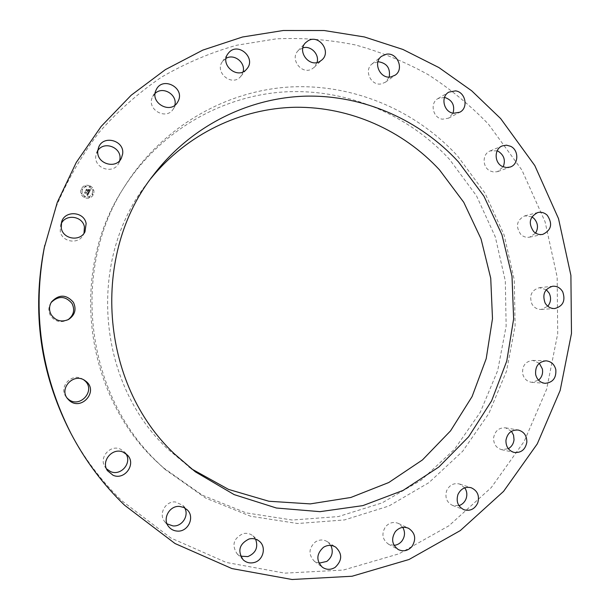 <?xml version="1.0" encoding="UTF-8"?>
<svg xmlns="http://www.w3.org/2000/svg" width="610" height="610" viewBox="0 0 610 610"><rect width="100%" height="100%" fill="white"/><g stroke="black" fill="none" stroke-linecap="round" stroke-linejoin="round"><path stroke-width="0.46" stroke-dasharray="3.05 2.29" d="M61.152 223.9L60.504 225.555L60.268 231.487C62.083 242.262 78.637 244.702 83.28 234.957L84.005 233.34M44.194 248.041L56.349 206.363C67.603 179.729 81.839 155.085 99.056 132.431C117.753 111.18 138.592 92.743 161.558 77.104C185.463 63.242 210.481 52.62 236.627 45.247L276.399 38.834C303.17 37.652 329.545 39.703 355.531 44.98C381.021 52.01 405.253 61.907 428.235 74.672C450.279 88.907 470.386 105.454 488.549 124.295L521.924 170.099L545.081 221.781L557.166 277.1L557.708 333.723L546.613 389.271L524.219 441.343L491.256 487.588L448.937 525.767L398.925 553.834L343.354 570.053L284.809 573.148L226.249 562.443L170.846 538.005L121.809 500.734C100.802 480.474 83.41 457.195 69.631 430.912M191.365 468.77L167.46 448.792C96.098 381.738 87.299 258.099 147.933 182.268L150.975 178.394M155.771 460.779C83.433 392.749 69.227 270.009 123.937 187.491C159.79 131.539 220.622 96.304 283.253 91.988C346 88.023 407.815 114.1 449.639 159.507L476.501 195.818L495.305 236.909L505.316 280.981L506.14 326.175L497.707 370.56L480.276 412.238L454.473 449.326L421.281 480.085L382.02 502.93L338.375 516.571L292.342 520.04L246.158 512.873L202.207 495.106L162.87 467.405L155.771 460.779M158.432 463.142C84.653 393.77 70.15 268.469 125.95 184.319C162.512 127.269 224.518 91.401 288.294 87.078C352.191 83.112 415.082 109.754 457.63 156.038L484.95 193.05L504.081 234.911L514.268 279.815L515.122 325.839L506.559 371.063L488.846 413.519L462.624 451.324L428.861 482.685L388.921 506.003L344.498 519.933L297.619 523.51L250.573 516.228L205.776 498.141L165.676 469.898L158.432 463.142M97.844 150.517L95.8 155.924C93.833 168.505 113.46 174.734 118.706 163.289L119.705 160.56M155.115 93.414L152.454 97.028C146.125 109.426 166.522 120.902 173.37 108.877L174.849 105.225M226.058 58.331L222.444 61.557C214.202 72.262 231.831 86.978 240.515 76.723L243.115 71.789M302.895 47.832L298.099 50.721C289.483 59.071 301.782 75.152 311.985 68.938L314.173 67.344L317.048 62.487M377.971 61.679L372.161 63.852C363.499 70.104 370.971 86.231 381.41 83.875L385.55 82.144L389.226 77.073M444.537 97.371L437.972 98.576C429.531 103.006 432.887 118.195 442.517 119.186L448.571 118.18L453.062 113.178M497.165 150.83L490.166 150.929C482.113 153.804 482.144 167.376 490.219 170.998L493.49 172.005L497.386 171.692L503.181 166.85M531.897 216.87L524.791 215.864C516.662 220.118 515.328 226.31 520.795 234.438C523.395 236.855 526.354 237.755 529.663 237.153L535.611 233.096M546.285 289.719L539.354 287.699C531.485 290.139 529 295.568 531.912 303.986C534.139 307.714 537.28 309.529 541.322 309.438L547.78 306.235M539.316 363.255L532.812 360.411C525.462 361.311 522.076 365.779 522.671 373.8C524.02 378.818 527.07 381.662 531.836 382.325L538.569 380.183M511.47 431.3L505.576 427.839C498.942 427.496 494.946 430.866 493.582 437.934C493.528 444.057 496.204 447.969 501.611 449.669L508.321 448.693M464.759 487.832L459.612 484.012C453.825 482.724 449.517 484.927 446.688 490.631C444.72 497.47 446.688 502.411 452.605 505.446L458.949 505.637M402.798 527.368L398.467 523.456C393.618 521.504 389.325 522.572 385.589 526.659C381.288 533.636 382.234 539.453 388.41 544.128L394.068 545.348M330.841 545.424L327.356 541.688C323.468 539.385 319.51 539.446 315.477 541.848C308.599 548.184 308.218 554.635 314.325 561.215L319.007 563.175M255.582 539.149L252.929 535.854C249.993 533.521 246.661 532.797 242.925 533.697C233.455 538.462 231.525 545.188 237.137 553.865L240.66 556.183M184.7 507.916L182.802 505.324L175.398 501.961C165.462 500.848 158.203 514.161 164.715 521.641L167.056 523.86M125.835 453.649L124.547 451.987L120.429 449.135C110.075 444.233 98.424 457.927 105.164 467.168L106.483 468.823M83.639 379.778L82.83 379.245C71.965 371.932 57.782 387.319 66.391 397.194L67.024 397.933M51.141 302.507L50.744 303.086C48.297 307.226 48.213 311.405 50.5 315.629C54.9 321.607 60.535 323.094 67.405 320.105L68.015 319.747M90.196 185.936C93.605 188.04 94.672 190.922 93.399 194.582C91.325 198.044 88.328 199.043 84.416 197.579C81.183 195.65 80.047 192.928 81 189.405C82.952 185.585 86.018 184.426 90.196 185.936M89.578 187.171C92.255 188.81 93.101 191.067 92.125 193.942C90.501 196.702 88.13 197.503 85.026 196.344C82.464 194.811 81.572 192.653 82.35 189.862C83.906 186.881 86.315 185.981 89.578 187.171C92.27 188.78 93.117 191.037 92.141 193.911C90.516 196.672 88.145 197.472 85.042 196.313C82.48 194.773 81.587 192.615 82.365 189.832C83.921 186.843 86.33 185.951 89.594 187.14M89.06 192.646L88.13 192.623L88.244 193.789L85.24 191.967L84.66 193.134L87.764 194.224L87.039 194.781L87.962 194.323L86.933 194.91L87.573 195.68L89.106 192.646L88.145 192.585L88.259 193.759L85.247 191.936L84.676 193.095L87.779 194.186L86.925 194.704L87.977 194.285L86.948 194.872L87.581 195.65L89.075 192.615M88.953 192.417L88.084 192.356L88.969 192.379M88.343 192.996L88.114 193.507L85.171 191.555L84.569 192.943L85.179 191.731L88.29 193.355L88.275 192.882L88.13 193.477L85.484 192.165L85.186 191.517L84.584 192.912L85.186 191.692L88.168 193.591L88.404 192.897M90.532 189.771L89.54 189.801L89.426 191.448L88.198 190.838L89.357 191.227L89.617 190.038L89.319 191.128L88.305 190.625L89.144 190.053L88.038 189.504L87.977 190.732L86.468 189.58L85.85 190.831L86.399 190.587L87.527 191.143L87.238 191.487L87.726 191.243L87.321 191.67L87.947 191.349L89.228 192.409L90.547 189.74L89.556 189.763L89.441 191.418L88.214 190.808L89.373 191.189L89.67 190.053L89.334 191.09L88.32 190.587L89.159 190.015L88.053 189.474L87.992 190.701L86.483 189.542L85.857 190.793L86.406 190.549L87.543 191.113L87.253 191.456L87.741 191.204L87.337 191.639L87.962 191.319L89.235 192.379L90.547 189.74M90.349 189.527L89.434 189.557L90.364 189.489M88.008 189.26L89.151 189.908L88.023 189.222M87.863 190.404L86.384 189.115L85.69 190.686L86.384 189.291L87.901 190.503L88.16 189.992L87.863 190.404L86.399 189.077L85.705 190.655L86.399 189.26L87.916 190.472L88.137 189.847L87.878 190.373M92.865 194.064L93.055 194.59L92.514 194.773L92.316 194.247L92.865 194.064M90.059 186.202L90.265 186.713L89.716 186.904L89.51 186.401L90.059 186.202M93.109 189.611L93.307 190.129L92.758 190.312L92.56 189.794L93.109 189.611M82.091 188.734L82.297 189.23L81.74 189.443L81.526 188.947L82.304 189.199L81.748 189.405L81.542 188.909L82.098 188.703M85.499 185.837L85.705 186.34L85.148 186.546L84.942 186.042L85.499 185.837M84.546 197.32L84.34 196.809L84.897 196.611L85.095 197.121L84.546 197.32M89.113 197.671L88.915 197.152L89.464 196.969L89.662 197.487L89.113 197.671M81.488 193.904L81.282 193.408L81.839 193.202L82.045 193.698L81.488 193.904M90.211 185.905C93.62 188.002 94.687 190.884 93.414 194.544C91.34 198.014 88.343 199.012 84.424 197.548C81.199 195.619 80.055 192.89 81.008 189.375C82.968 185.547 86.033 184.388 90.211 185.905M92.529 194.735L92.331 194.216L92.88 194.033L93.071 194.552L92.529 194.735M89.723 186.874L89.525 186.363L90.074 186.164L90.28 186.675L89.723 186.874M92.773 190.282L92.575 189.763L93.124 189.573L93.322 190.099L92.773 190.282M85.164 186.507L84.958 186.004L85.514 185.798L85.713 186.302L85.164 186.507M84.912 196.58L85.11 197.091L84.561 197.282L84.355 196.778L84.912 196.58M89.479 196.931L89.67 197.449L89.129 197.64L88.93 197.121L89.479 196.931M81.847 193.164L82.053 193.667L81.496 193.873L81.29 193.378L81.847 193.164M60.504 225.555L61.549 222.139M83.28 234.957L84.973 231.823M195.36 471.835L187.384 465.872M153.979 174.353L147.933 182.268M125.95 184.319L123.937 187.491M165.676 469.898L162.87 467.405M96.471 153.087L98.53 147.643M118.706 163.289L121.382 158.15M152.698 96.532L156.305 89.563M173.37 108.877L177.54 102.289M240.996 76.166L246.966 68.778M222.444 61.557L227.927 53.741M314.173 67.344L322.034 59.841M298.099 50.721L305.541 42.746M385.55 82.144L395.181 75.152M372.161 63.852L381.463 56.356M448.571 118.18L459.734 112.24M437.972 98.576L448.876 92.11M497.912 171.517L510.25 167.026M490.166 150.929L502.32 145.889M529.663 237.153L542.755 234.385M524.791 215.864L537.768 212.539M541.322 309.438L554.719 308.538M539.354 287.699L552.691 286.242M531.836 382.325L545.043 383.324M532.812 360.411L546.026 360.83M501.611 449.669L514.146 452.445M505.576 427.839L518.203 430.042M452.605 505.446L464.004 509.746M459.612 484.012L471.172 487.733M388.41 544.128L398.261 549.541M398.467 523.456L408.563 528.298M314.325 561.215L322.309 567.193M327.356 541.688L335.668 547.117M237.137 553.865L243.1 559.744M252.929 535.854L259.303 541.207M164.715 521.641L168.703 526.697M182.802 505.324L187.285 509.891M105.164 467.168L107.49 470.714M124.547 451.987L127.421 455.075M66.391 397.194L67.603 398.734M82.83 379.245L84.516 380.259M50.744 303.086L51.507 301.904M67.405 320.105L68.648 319.411"/><path stroke-width="0.91" d="M84.005 233.34L84.416 226.889C82.609 215.91 65.499 213.652 61.152 223.9M86.14 223.527C84.142 211.312 64.591 210.137 61.549 222.139L61.305 228.239C63.173 239.333 80.192 241.842 84.973 231.823L86.14 223.527M70.943 433.428L69.631 430.912C40.26 372.862 31.781 311.908 44.194 248.041L57.271 202.39L76.281 162.42L101.184 126.4L131.196 95.221L165.409 69.616L202.848 50.096L242.483 37.012L283.284 30.5L324.245 30.538L364.414 36.958L402.897 49.441L438.895 67.557L471.69 90.798L500.65 118.569L534.81 165.592L558.516 218.632L570.899 275.377L571.478 333.456L560.163 390.446L537.273 443.882L503.57 491.37L460.26 530.608L409.036 559.5L352.077 576.236L292.037 579.5L231.922 568.573L175.009 543.518L124.6 505.233C103.006 484.401 85.118 460.466 70.943 433.428C40.725 373.694 32.002 310.978 44.766 245.266M150.975 178.394C186.98 133.979 241.217 108.168 295.659 107.261C350.163 106.704 402.966 130.395 439.513 169.885L463.745 202.284L481.031 238.891L490.73 278.213L492.491 318.679L486.208 358.672L472.079 396.584L450.576 430.828L422.455 459.932L388.768 482.525L350.857 497.47L310.299 503.89L268.896 501.252L228.59 489.426L191.365 468.77M458.484 161.932L483.905 196.138L501.969 234.781L512.004 276.261L513.635 318.916L506.773 361.013L491.614 400.846L468.671 436.729L438.765 467.077L403.019 490.448L362.874 505.614L320.036 511.66L276.437 508.023L234.171 494.618L195.36 471.835L174.49 453.939C99.689 383.667 90.448 253.76 153.979 174.353C191.098 126.133 248.331 97.669 306.006 96.136C363.773 94.969 419.863 119.972 458.484 161.932M122.648 153.949L121.382 158.15C115.999 169.923 95.823 163.488 97.836 150.556L98.53 147.643C102.823 134.49 124.768 140.315 122.648 153.949M178.288 100.909L177.54 102.289C170.51 114.642 149.557 102.808 156.061 90.074L156.305 89.563C162.649 76.082 184.982 87.703 178.288 100.909M246.478 69.349C237.572 79.879 219.47 64.729 227.927 53.741L228.902 52.544C238.243 41.739 256.383 58.133 246.966 68.778L246.478 69.349M319.785 61.48C309.323 67.84 296.712 51.309 305.541 42.746L308.263 40.657C319.099 34.213 331.543 51.629 322.034 59.841L319.785 61.48M390.949 76.929C380.251 79.331 372.596 62.761 381.463 56.356L386.16 54.259C397.14 51.896 404.544 69.082 395.181 75.152L390.949 76.929M453.535 113.262C443.676 112.232 440.237 96.639 448.876 92.11L455.517 90.867C465.59 91.988 468.747 108.016 459.734 112.24L453.535 113.262M502.381 166.484C494.115 162.756 494.077 148.832 502.32 145.889L506.468 145.172L510.623 146.301C519.034 150.136 518.79 164.38 510.25 167.026L506.308 167.575L502.381 166.484M533.681 231.594C528.085 223.245 529.449 216.901 537.768 212.539C541.299 211.762 544.463 212.669 547.254 215.269C552.881 223.847 551.387 230.214 542.755 234.385C539.377 235.002 536.35 234.072 533.681 231.594M545.088 302.949C542.107 294.31 544.638 288.743 552.691 286.242C557.006 285.983 560.346 287.844 562.725 291.816C565.706 300.669 563.038 306.243 554.719 308.538C550.578 308.637 547.368 306.769 545.088 302.949M535.664 374.578C535.054 366.343 538.508 361.76 546.026 360.83C551.112 361.356 554.376 364.277 555.817 369.599C556.396 378.048 552.805 382.623 545.043 383.324C540.17 382.638 537.044 379.725 535.664 374.578M505.934 440.405C507.322 433.146 511.409 429.692 518.203 430.042C523.99 431.621 526.872 435.662 526.849 442.151C525.393 449.623 521.161 453.055 514.146 452.445C508.61 450.706 505.873 446.688 505.934 440.405M457.942 494.535C460.832 488.679 465.247 486.414 471.172 487.733C477.546 490.692 479.727 495.8 477.706 503.075C474.694 509.144 470.119 511.371 464.004 509.746C457.95 506.636 455.929 501.565 457.942 494.535M395.364 531.6C399.192 527.398 403.591 526.3 408.563 528.298C415.318 532.942 416.462 538.996 412.002 546.468C407.983 550.868 403.401 551.89 398.261 549.541C391.933 544.753 390.964 538.767 395.364 531.6M323.483 547.292C327.623 544.814 331.688 544.753 335.668 547.117C342.507 553.743 342.324 560.499 335.119 567.384C330.696 570.022 326.434 569.961 322.309 567.193C316.041 560.445 316.43 553.811 323.483 547.292M249.032 538.996C252.868 538.073 256.299 538.813 259.303 541.207C266.646 546.834 263.352 560.407 254.095 562.534C249.887 563.548 246.219 562.618 243.1 559.744C237.336 550.83 239.318 543.914 249.032 538.996M179.683 506.437L183.816 507.467L187.285 509.891C195.154 517.15 188.017 532.217 177.197 531.089C173.72 530.822 170.891 529.358 168.703 526.697C162.016 519.003 169.473 505.301 179.683 506.437M123.182 452.147L127.421 455.075C136.541 463.958 124.676 480.634 113.01 475.236L107.49 470.714C100.558 461.206 112.537 447.107 123.182 452.147M86.254 381.524C98.767 391.574 81.016 411.369 69.212 400.412L67.603 398.734C58.751 388.578 73.345 372.74 84.516 380.259L86.254 381.524M73.413 302.331C76.616 309.293 75.03 314.989 68.648 319.411C61.58 322.492 55.784 320.959 51.255 314.806C48.907 310.459 48.991 306.159 51.507 301.904C58.987 294.127 66.292 294.272 73.413 302.331M119.705 160.56L119.934 159.195C121.779 147.528 104.219 140.567 97.844 150.517M174.849 105.225C177.64 94.672 162.847 85.766 155.115 93.414M243.115 71.789C245.708 62.556 234.187 53.421 226.058 58.331M317.048 62.487C319.617 54.397 310.871 45.308 302.895 47.832M389.226 77.073C390.537 68.084 386.786 62.952 377.971 61.679M453.062 113.178C455.045 105.202 452.201 99.941 444.537 97.371M503.181 166.85C505.72 160.354 504.081 155.176 498.286 151.318L497.165 150.83M535.611 233.096C538.523 227.934 538.005 223.077 534.07 218.517L531.897 216.87M547.78 306.235C550.937 302.255 551.402 297.886 549.16 293.128L546.285 289.719M538.569 380.183C541.871 377.254 543.136 373.511 542.381 368.958L539.316 363.255M508.321 448.693C511.66 446.726 513.567 443.706 514.032 439.642L513.551 435.174L511.47 431.3M458.949 505.637C462.228 504.546 464.576 502.32 465.994 498.965C467.428 494.969 467.016 491.256 464.759 487.832M394.068 545.348C397.156 545.05 399.741 543.647 401.822 541.154C405.025 536.67 405.345 532.072 402.798 527.368M319.007 563.175L326.808 561.413C332.259 557.021 333.601 551.692 330.841 545.424M240.66 556.183L247.851 556.595C255.872 553.095 258.449 547.277 255.582 539.149M167.056 523.86L172.981 525.919C182.039 526.826 189.275 515.656 184.7 507.916M106.483 468.823L110.532 471.568C120.887 476.364 132.362 462.853 125.835 453.649M67.024 397.933L67.946 398.826C79.43 409.478 96.685 390.248 84.523 380.48L83.639 379.778M68.015 319.747C73.734 315.355 75.076 309.941 72.033 303.498C65.453 295.858 58.484 295.53 51.141 302.507"/></g></svg>
